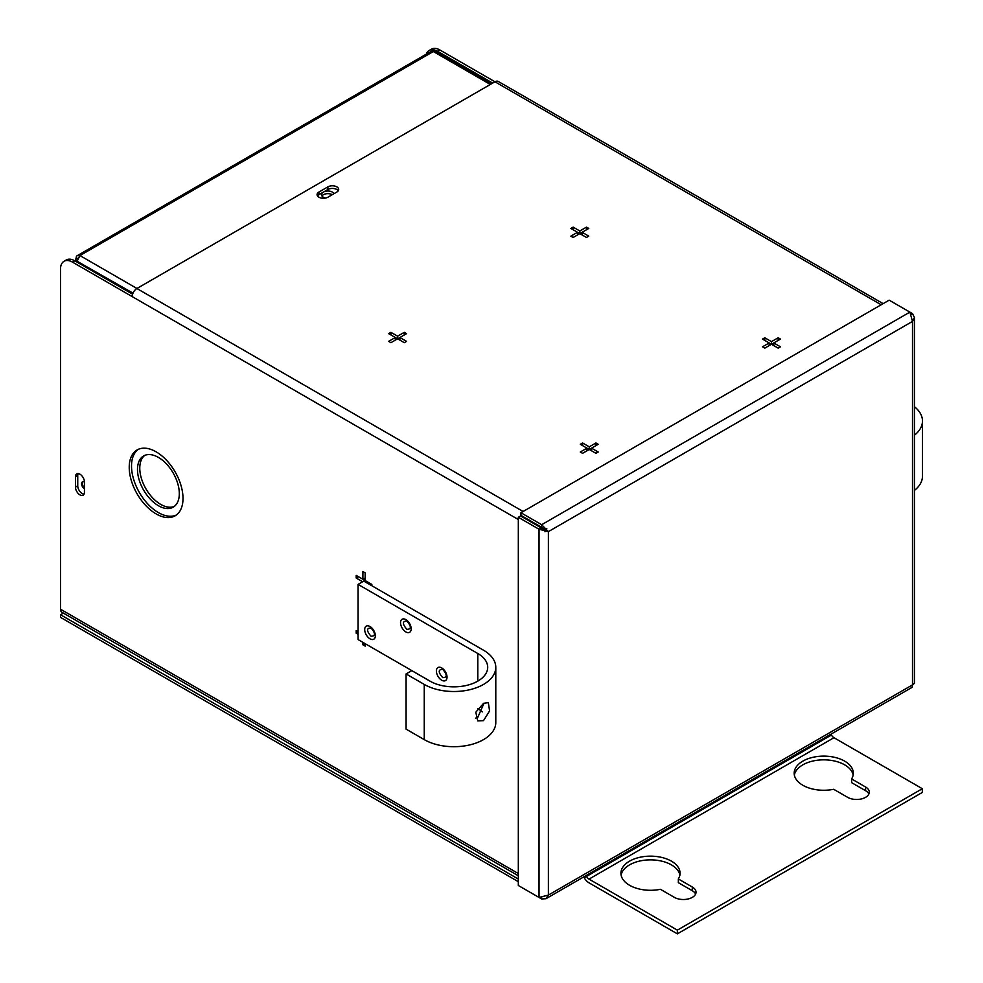 <?xml version="1.0" encoding="UTF-8"?>
<svg xmlns="http://www.w3.org/2000/svg" width="983" height="983" viewBox="0 0 983 983"><rect width="100%" height="100%" fill="white"/><g stroke="black" fill="none" stroke-linecap="round" stroke-linejoin="round"><path stroke-width="1.47" d="M158.398 505.704A29.576 17.067 -120 0 0 173.192 507.167A29.576 17.067 -120 0 0 177.714 483.464A29.576 17.067 -120 0 0 158.398 457.402A29.576 17.067 -120 0 0 143.616 455.94A29.576 17.067 -120 0 0 139.082 479.643A29.576 17.067 -120 0 0 158.398 505.704M144.796 455.362A29.576 17.067 -120 0 0 141.687 479.36A29.576 17.067 -120 0 0 160.684 504.377A29.576 17.067 -120 0 0 174.286 506.429M156.113 513.912A38.018 21.945 -120 0 0 175.121 515.805A38.018 21.945 -120 0 0 180.958 485.332A38.018 21.945 -120 0 0 156.113 451.824A38.018 21.945 -120 0 0 137.104 449.944A38.018 21.945 -120 0 0 131.28 480.417A38.018 21.945 -120 0 0 156.113 513.912M138.284 449.342A38.018 21.945 -120 0 0 133.885 480.134A38.018 21.945 -120 0 0 158.398 512.598A38.018 21.945 -120 0 0 176.24 515.08M79.942 474.187A6.34 3.662 -120 0 0 76.772 473.867A6.34 3.662 -120 0 0 75.458 476.78L75.458 487.126A6.34 3.662 -120 0 0 78.222 493.503A6.34 3.662 -120 0 0 83.113 495.199A6.34 3.662 -120 0 0 84.427 492.299L84.427 481.953A6.34 3.662 -120 0 0 79.942 474.187M78.124 473.585A6.34 3.662 -120 0 0 77.743 475.453L77.743 485.799A6.34 3.662 -120 0 0 84.047 494.166M317.484 195.949A6.34 3.662 180 0 1 318.922 194.683L327.88 189.51A6.34 3.662 180 0 1 338.275 190.776M439.892 49.986L437.619 51.3A16.895 9.756 -120 0 0 429.166 50.465L431.451 49.15A16.895 9.756 60 0 1 439.892 49.986L494.965 81.786A6.611 3.821 -60 0 1 498.27 81.454L883.127 303.649M437.619 51.3L492.68 83.1M429.166 50.465A16.895 9.756 -120 0 0 426.29 54.151M74.757 260.802L72.472 262.117A16.895 9.756 -120 0 0 64.03 261.281L66.316 259.967A16.895 9.756 60 0 1 74.757 260.802L132.619 294.2M63.367 613.097L60.528 614.744L518.324 879.048M518.324 875.767L61.892 612.249A6.611 3.821 -60 0 1 60.528 609.227L60.528 269.01A16.895 9.756 -120 0 1 64.03 261.281M362.887 642.354L362.887 644.787L365.16 646.101L365.16 643.681M358.07 631.664L356.202 630.582L356.202 633.224L358.07 634.293M371.844 585.745L371.844 584.418L365.16 580.572L365.16 572.856L362.887 571.541L362.887 579.245L356.202 575.399L356.202 578.029L362.641 581.752M72.472 262.117L132.213 296.608A6.611 3.821 -60 0 1 136.895 288.511L494.965 81.786L881.186 304.767M582.108 234.937L582.108 232.295L588.78 228.449L586.495 227.122L579.823 230.98L573.138 227.122L570.853 228.449L577.537 232.295L570.853 236.153L573.138 237.468L579.823 233.622L586.495 237.468L588.78 236.153L582.108 232.295L579.823 233.622L577.537 232.295L577.537 234.937M388.641 333.642L395.313 337.501L388.641 341.359L390.927 342.674L397.599 338.816L404.271 342.674L406.557 341.359L399.884 337.501L406.557 333.642L404.271 332.328L397.599 336.186L390.927 332.328L388.641 333.642M580.289 444.304L586.974 448.15L580.289 452.008L582.575 453.323L589.259 449.477L595.931 453.323L598.217 452.008L591.545 448.15L598.217 444.304L595.931 442.977L589.259 446.835L582.575 442.977L580.289 444.304M773.756 345.586L773.756 342.956L780.441 339.098L778.155 337.771L771.471 341.629L764.799 337.771L762.513 339.098L769.185 342.956L762.513 346.802L764.799 348.129L771.471 344.271L778.155 348.129L780.441 346.802L773.756 342.956L771.471 344.271L769.185 342.956L769.185 345.586M336.837 192.041A6.34 3.662 0 0 0 338.693 189.461A6.34 3.662 0 0 0 334.785 186.082A6.34 3.662 0 0 0 327.88 186.868L318.922 192.041A6.34 3.662 0 0 0 317.067 194.634A6.34 3.662 0 0 0 320.974 198.013A6.34 3.662 0 0 0 327.88 197.214L336.837 192.041M546.806 528.559A6.611 3.821 120 0 0 544.987 531.766M518.324 881.69L60.528 617.385L60.528 614.744M356.202 578.029L358.488 576.714L365.16 580.572L364.029 581.223M365.16 572.856L365.16 577.93L362.887 579.245M366.303 582.55L367.445 581.887L371.844 584.418M365.16 580.572L365.16 581.887M364.988 643.57L362.887 644.787M358.07 632.143L356.202 633.224M764.799 340.413L764.799 337.771M771.471 344.271L771.471 341.629M778.155 340.413L778.155 337.771M586.974 450.792L586.974 448.15L589.259 449.477L589.259 446.835M582.575 445.618L582.575 442.977M591.545 450.792L591.545 448.15L589.259 449.477M595.931 445.618L595.931 442.977M395.313 340.143L395.313 337.501L397.599 338.816L397.599 336.186M390.927 334.97L390.927 332.328M399.884 340.143L399.884 337.501L397.599 338.816M404.271 334.97L404.271 332.328M573.138 229.764L573.138 227.122M579.823 233.622L579.823 230.98M586.495 229.764L586.495 227.122M912.494 313.638L909.877 312.115L912.494 321.404L914.436 317.521L912.494 313.638L911.376 314.277M914.436 317.521L914.436 683.357L912.494 684.881L912.15 687.314L545.995 898.708L548.391 895.083L539.04 897.454L518.324 885.499L518.324 517.279L539.04 529.247L548.391 531.619L541.67 524.701L541.67 527.343L520.953 515.375L520.953 512.745L889.16 300.159L909.877 312.115L541.67 524.701L520.953 512.745M541.67 897.676L541.67 898.966L545.995 898.708M541.67 898.966L520.953 887.01M539.04 897.454L539.04 529.247L541.326 527.92L548.391 531.619L548.391 895.083L912.494 684.881L912.494 321.404L548.391 531.619M541.326 527.92L520.609 515.964L518.324 517.279M546.106 530.292L541.67 527.343M370.013 626.54A7.532 4.35 -120 0 0 364.693 629.611A7.532 4.35 -120 0 0 370.013 638.827A7.532 4.35 -120 0 0 375.346 635.755A7.532 4.35 -120 0 0 370.013 626.54M371.021 627.965C366.401 628.051 366.401 630.816 371.021 636.234C375.641 636.148 375.641 633.396 371.021 627.965M405.868 619.634A7.532 4.35 -120 0 0 400.536 622.706A7.532 4.35 -120 0 0 405.868 631.934A7.532 4.35 -120 0 0 411.189 628.85A7.532 4.35 -120 0 0 405.868 619.634M406.864 621.059C402.244 621.158 402.244 623.91 406.864 629.341C411.496 629.255 411.496 626.49 406.864 621.059M441.711 667.924A7.532 4.35 -120 0 0 436.391 670.996A7.532 4.35 -120 0 0 441.711 680.224A7.532 4.35 -120 0 0 447.032 677.14A7.532 4.35 -120 0 0 441.711 667.924M442.719 669.349C438.086 669.448 438.086 672.2 442.719 677.631C447.339 677.545 447.339 674.78 442.719 669.349M475.502 718.18L477.799 717.344L484.054 703.103M483.513 720.65L489.595 710.881L488.318 702.599L483.513 703.398L475.797 712.233L477.75 720.895L483.513 720.65M358.07 584.394L477.799 653.511A33.827 19.525 0 0 1 487.703 667.322A33.827 19.525 0 0 1 466.827 685.36A33.827 19.525 0 0 1 429.964 681.133L411.803 670.639L406.077 673.945L424.251 684.426A41.913 24.194 0 0 0 469.911 689.673A41.913 24.194 0 0 0 495.788 667.322A41.913 24.194 0 0 0 483.513 650.218L363.784 581.088L358.07 584.394L358.07 639.577L431.34 681.883M477.763 708.682L477.799 708.706A33.827 19.525 180 0 1 482.284 711.901M495.788 667.322L495.788 722.505A41.913 24.194 180 0 1 469.911 744.868A41.913 24.194 180 0 1 424.251 739.621L406.077 729.128L406.077 673.945M914.436 435.223A41.913 24.194 0 0 0 922.472 420.97A41.913 24.194 0 0 0 914.436 406.729M922.472 420.97L922.472 476.165A41.913 24.194 180 0 1 914.436 490.419M914.436 469.628L914.436 456.014M84.427 487.765A4.055 2.347 60 0 1 82.277 483.317A4.055 2.347 60 0 1 82.781 481.731M84.427 488.698A4.055 2.347 60 0 1 81.552 483.734A4.055 2.347 60 0 1 82.4 481.879A4.055 2.347 60 0 1 84.427 482.075M333.987 193.7A6.34 3.662 0 0 0 323.395 192.09A6.34 3.662 0 0 0 321.539 194.683A6.34 3.662 0 0 0 325.52 198.075M332.266 194.683A6.34 3.662 0 0 0 323.395 194.732A6.34 3.662 0 0 0 321.969 195.998M77.682 258.554L76.207 257.706A4.239 2.445 -120 0 1 77.092 255.764L431.918 50.907A4.239 2.445 60 0 1 434.044 51.116L433.319 51.534L435.616 51.423L491.586 83.727M79.205 256.158L79.205 255.973A4.239 2.445 -120 0 0 77.092 255.764M79.205 255.973L79.93 255.555L136.944 288.486M78.382 262.891L77.264 260.95L79.93 255.555L433.319 51.534L490.345 84.452M76.33 257.779L75.679 259.217L76.932 261.146L133.012 293.143M76.932 262.043L76.932 261.146L77.706 262.498M794.35 775.046A29.576 17.067 180 0 1 813.936 760.805A29.576 17.067 180 0 1 844.655 764.835A29.576 17.067 180 0 1 853.146 775.046M851.61 778.929L865.568 786.99A12.668 7.311 180 0 1 869.279 792.163A12.668 7.311 180 0 1 861.464 798.921A12.668 7.311 180 0 1 847.653 797.336L833.682 789.275A29.576 17.067 180 0 1 802.841 785.27A29.576 17.067 180 0 1 794.178 773.191A29.576 17.067 180 0 1 812.437 757.426A29.576 17.067 180 0 1 844.655 761.125A29.576 17.067 180 0 1 853.318 773.191A29.576 17.067 180 0 1 851.61 778.929L851.61 782.64L865.568 790.701A12.668 7.311 180 0 1 868.874 794.018M621.096 875.079A29.576 17.067 180 0 1 640.683 860.825A29.576 17.067 180 0 1 671.401 864.868A29.576 17.067 180 0 1 679.892 875.079M678.344 878.962L692.315 887.022A12.668 7.311 180 0 1 696.025 892.195A12.668 7.311 180 0 1 688.198 898.954A12.668 7.311 180 0 1 674.387 897.368L660.429 889.308A29.576 17.067 180 0 1 629.587 885.29A29.576 17.067 180 0 1 620.924 873.223A29.576 17.067 180 0 1 639.183 857.446A29.576 17.067 180 0 1 671.401 861.145A29.576 17.067 180 0 1 680.064 873.223A29.576 17.067 180 0 1 678.344 878.962L678.344 882.673L692.315 890.733A12.668 7.311 180 0 1 695.608 894.051M830.954 734.19L831.434 735.026L586.482 876.443L586.003 875.607M831.434 735.026A5.075 2.924 60 0 0 833.965 737.705L922.324 788.71L922.324 792.433L677.373 933.85L589.014 882.832A9.621 5.554 -120 0 1 584.209 877.758L583.73 876.922M584.209 877.758L586.482 876.443A5.075 2.924 -120 0 0 589.014 879.121L677.373 930.139L677.373 933.85M922.324 788.71L677.373 930.139M77.743 475.453L75.458 476.78M60.528 609.227L518.324 873.531M518.324 519.528L132.213 296.608M136.895 288.511L523.116 511.492M327.88 189.51L327.88 186.868M318.922 194.683L318.922 192.041M77.743 485.799L75.458 487.126M477.799 653.511L477.799 681.133M424.251 684.426L424.251 739.621M833.965 737.705L589.014 879.121M692.315 887.022L692.315 890.733M865.568 786.99L865.568 790.701M75.679 259.217L75.679 261.331"/></g></svg>
